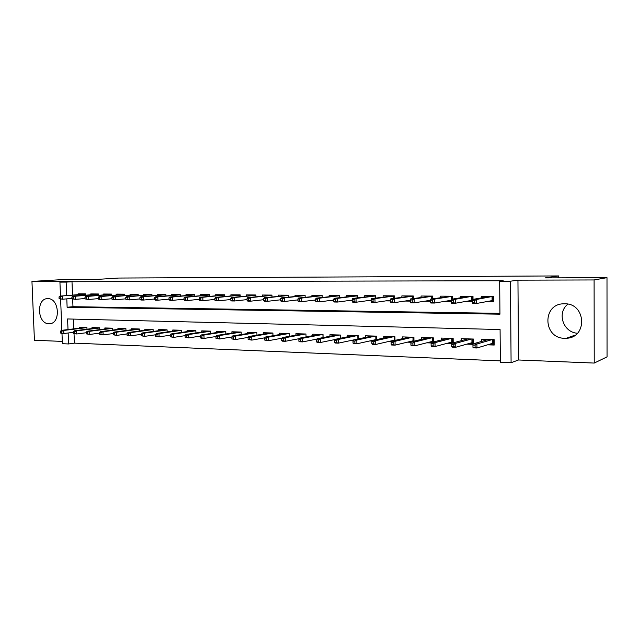 <?xml version="1.0" encoding="UTF-8"?>
<svg xmlns="http://www.w3.org/2000/svg" width="639" height="639" viewBox="0 0 639 639"><rect width="100%" height="100%" fill="white"/><g stroke="black" fill="none" stroke-linecap="round" stroke-linejoin="round"><path stroke-width="0.96" d="M48.891 323.733L49.291 323.725C60.945 324.037 59.491 298.109 47.861 298.645L47.701 298.645C36.008 298.237 37.254 323.997 48.891 323.733M564.676 338.295L566.266 338.271C587.848 337.887 586.163 303.086 564.549 303.797L563.902 303.805C542.024 303.613 542.87 338.494 564.676 338.295M74.036 333.75L74.404 343.143L68.581 343.966L62.39 343.702L61.983 333.462M558.75 277.845L558.742 275.936L118.79 278.045L93.853 279.602L60.258 279.73L31.95 281.424L34.426 340.267L62.302 341.402M558.742 275.936L545.195 277.893L606.994 277.661L607.05 356.874L594.23 363.064L594.094 279.954L517.949 280.154L510.473 281.2L511.088 362.72L500.353 362.265L500.081 329.524L67.59 318.957L68.014 329.564M517.949 280.154L518.509 359.981L594.23 363.064M518.509 359.981L511.088 362.72M74.404 343.143L500.345 360.867M606.994 277.661L594.094 279.954M85.69 295.17L85.642 293.9L78.086 293.852L78.118 294.659M98.462 295.282L98.414 293.98L90.722 293.932L90.754 294.755M111.474 295.394L111.426 294.06L103.59 294.012L103.622 294.851M124.717 295.514L124.669 294.148L116.689 294.092L116.721 294.946M138.216 295.633L138.168 294.228L130.036 294.18L130.068 295.05M151.962 295.753L151.914 294.315L143.631 294.267L143.663 295.154M165.972 295.881L165.924 294.403L157.49 294.355L157.513 295.258M180.254 296.017L180.206 294.499L171.603 294.443L171.635 295.362M194.807 296.153L194.759 294.587L185.989 294.531L186.021 295.474M209.648 296.288L209.6 294.683L200.662 294.627L200.686 295.585M224.776 296.432L224.728 294.779L215.615 294.723L215.647 295.697M240.208 296.584L240.168 294.875L230.871 294.819L230.895 295.817M255.959 296.744L255.912 294.978L246.422 294.914L246.454 295.937M272.022 296.903L271.974 295.082L262.302 295.018L262.325 296.065M288.413 297.071L288.373 295.186L278.492 295.122L278.516 296.192M305.154 297.247L305.107 295.29L295.026 295.226L295.05 296.32M322.24 297.439L322.192 295.394L311.896 295.33L311.928 296.456M339.684 297.63L339.644 295.506L329.133 295.442L329.157 296.6M357.513 297.83L357.465 295.617L346.729 295.553L346.753 296.744M375.716 298.046L375.676 295.737L364.709 295.665L364.725 296.895M394.327 298.277L394.287 295.857L383.073 295.785L383.096 297.047M413.345 298.525L413.305 295.977L401.843 295.905L401.867 297.215M432.787 298.78L432.755 296.097L421.037 296.025L421.053 297.383M452.676 299.06L452.644 296.224L440.654 296.145L440.67 297.558M473.02 299.364L472.988 296.352L460.727 296.272L460.743 297.742M487.565 344.828L494.227 345.044L494.179 339.668L481.67 339.293L481.694 341.41M466.821 344.141L473.02 344.341M446.541 343.47L451.893 343.646M426.724 342.816L431.253 342.967M407.339 342.177L411.085 342.296M388.384 341.546L391.38 341.649M369.837 340.93L372.114 341.01M351.69 340.331L353.271 340.387M333.925 339.748L334.852 339.78M73.461 319.101L73.844 328.853M473.475 343.758L473.427 339.045L461.198 338.67L461.222 340.691M453.195 342.847L453.139 338.43L441.19 338.071L441.214 339.988M433.362 341.993L433.306 337.831L421.62 337.48L421.644 339.317M413.968 341.17L413.912 337.248L402.482 336.905L402.506 338.662M394.998 340.395L394.942 336.681L383.751 336.346L383.783 338.023M376.443 339.644L376.379 336.122L365.436 335.794L365.46 337.408M358.279 338.934L358.215 335.571L347.496 335.251L347.528 336.817M340.499 338.239L340.435 335.036L329.94 334.724L329.972 336.234M323.086 337.576L323.022 334.517L312.751 334.205L312.783 335.667M306.041 336.937L305.977 334.005L295.913 333.702L295.945 335.116M289.339 336.314L289.275 333.502L279.419 333.207L279.451 334.572M272.981 335.707L272.917 333.007L263.26 332.719L263.292 334.045M231.845 337.009L231.893 338.934L233.507 338.989L233.451 337.065L231.845 337.009L232.58 335.986L235.471 336.082L256.886 332.528L247.421 332.24L247.453 333.534M256.886 332.528L256.95 335.124M241.238 334.556L241.175 332.056L231.893 331.777L231.925 333.031M225.839 334.005L225.767 331.593L216.669 331.314L216.709 332.544M210.734 333.47L210.662 331.138L201.748 330.866L201.78 332.064M195.925 332.951L195.853 330.69L187.107 330.427L187.139 331.593M181.396 332.44L181.324 330.251L172.746 329.996L172.778 331.13M167.138 331.945L167.075 329.82L158.648 329.572L158.688 330.683M153.16 331.457L153.088 329.404L144.821 329.157L144.861 330.243M139.43 330.986L139.366 328.989L131.251 328.742L131.291 329.812M125.963 330.523L125.891 328.582L117.927 328.342L117.959 329.389M112.736 330.075L112.664 328.182L104.844 327.951L104.884 328.973M99.748 329.628L99.676 327.791L91.992 327.567L92.032 328.566M86.992 329.197L86.92 327.408L79.38 327.184L79.42 328.166M66.799 298.86L67.127 307.255L499.954 314.188L499.674 281.216L503.197 280.745L71.999 281.743L72.526 295.114M72.678 299.156L72.974 306.696L499.946 313.342M485.536 301.816L493.843 301.896L493.795 296.48L481.255 296.408L481.271 297.942M464.657 301.624L472.493 301.696M444.265 301.432L451.262 301.496M424.328 301.249L430.526 301.304M404.83 301.065L410.278 301.121M385.772 300.889L390.485 300.937M367.121 300.713L371.139 300.753M348.878 300.546L352.225 300.578M331.026 300.378L333.734 300.402M313.541 300.218L315.642 300.234M296.432 300.058L297.942 300.074M279.674 299.899L280.617 299.907M263.26 299.747L263.659 299.755M60.489 296.073L59.93 282.126L72.758 281.32L31.95 281.424M59.93 282.126L66.136 282.111L66.664 295.577M71.999 281.743L66.136 282.111M499.674 281.216L510.473 281.2M61.855 330.323L60.609 299.204M68.149 332.983L68.581 343.966M72.974 306.696L67.127 307.255M577.4 333.254C563.039 332.392 556.641 312.567 567.927 304.156M485.265 297.247L485.257 296.432M493.044 296.48L493.084 301.32L493.843 301.32M488.476 301.273L493.084 301.32L492.102 300.61L492.07 296.744L488.324 296.72L472.62 299.427L476.478 299.459L492.397 296.472M474.625 300.522L472.477 300.506L472.501 302.742L474.649 302.766L474.625 300.522L476.478 299.459L476.526 303.485L492.102 300.61M474.649 302.766L476.526 303.485L472.66 303.445L472.501 302.742M472.62 299.427L472.437 296.352M485.664 339.413L485.672 340.275M494.219 344.078L490.48 343.95M493.428 339.644L493.468 344.046L492.485 343.351L492.453 339.613M472.94 345.076L472.964 347.296L475.104 347.368L475.081 345.148L472.94 345.076L473.076 343.87L476.934 343.998L476.974 347.991L492.485 343.351M475.081 345.148L476.934 343.998L492.15 339.605M473.076 343.87L488.412 339.493M475.104 347.368L476.974 347.991L473.116 347.856L472.964 347.296M464.841 297.071L464.833 296.296M467.724 301.089L472.485 301.129L471.51 300.426L471.47 296.616L467.812 296.592L451.446 299.26L455.224 299.292L471.798 296.344M453.347 300.338L451.246 300.322L451.278 302.535L453.37 302.551L453.347 300.338L455.224 299.292L455.272 303.261L471.51 300.426M453.37 302.551L455.272 303.261L451.493 303.221L451.278 302.535M451.446 299.26L451.246 300.322M444.864 296.903L444.856 296.176M452.292 296.224L452.332 299.116M447.452 300.905L451.254 300.937M432.563 300.162L430.51 300.146L430.542 302.327L432.595 302.343L432.563 300.162L434.456 299.124L430.774 299.092L451.661 296.216M451.374 299.667L451.334 296.48L434.456 299.124L434.512 303.046L451.254 300.274M432.595 302.343L434.512 303.046L430.822 303.014L430.542 302.327M430.774 299.092L430.51 300.146M425.334 296.744L425.326 296.049M427.627 300.729L430.518 300.753M432.603 296.097L432.635 298.804M412.259 299.987L410.262 299.971L410.294 302.127L412.291 302.143L412.259 299.987L414.176 298.964L410.573 298.932L431.972 296.089M431.676 298.956L431.644 296.352L414.176 298.964L414.232 302.838L430.518 300.274M412.291 302.143L414.232 302.838L410.629 302.806L410.294 302.127M410.573 298.932L410.262 299.971M406.228 296.592L406.22 295.929M408.241 300.554L408.656 300.49M408.696 300.482L410.27 300.57M392.426 299.811L390.469 299.795L390.501 301.928L392.458 301.951L392.426 299.811L394.351 298.804L390.828 298.772L412.714 295.969M412.419 298.661L412.387 296.232L394.351 298.804L394.415 302.638L410.262 300.25M392.458 301.951L394.415 302.638L390.892 302.598L390.501 301.928M390.828 298.772L390.469 299.795M465.296 338.798L465.304 339.589M473.467 343.399L469.865 343.279M472.876 339.021L472.924 343.383L471.949 342.696L471.909 338.997M451.773 344.365L451.797 346.562L453.89 346.634L453.866 344.437L451.773 344.365L451.973 343.175L455.735 343.303L455.775 347.249L471.949 342.696M453.866 344.437L455.735 343.303L471.59 338.989M451.973 343.175L467.94 338.878M453.89 346.634L455.775 347.249L452.013 347.121L451.797 346.562M445.375 338.199L445.383 338.926M453.187 342.736L449.704 342.624M452.795 338.422L452.843 342.728L451.877 342.049L451.829 338.39M431.093 343.67L431.125 345.843L433.17 345.915L433.138 343.742L431.093 343.67L431.349 342.504L435.031 342.624L435.079 346.522L451.877 342.049M433.138 343.742L435.031 342.624L451.501 338.382M431.349 342.504L447.931 338.271M433.17 345.915L435.079 346.522L431.405 346.394L431.125 345.843M425.901 337.608L425.909 338.279M432.994 342.081L429.999 341.985M433.154 337.831L433.21 342.033M410.893 342.999L410.925 345.14L412.93 345.212L412.898 343.063L410.893 342.999L411.204 341.841L414.799 341.961L414.855 345.819L432.244 341.418L432.196 337.799M412.898 343.063L414.799 341.961L431.852 337.791M411.204 341.841L428.362 337.688M412.93 345.212L414.855 345.819L411.26 345.691L410.925 345.14M433.146 342.049L432.244 341.418M406.843 337.041L406.851 337.656M412.906 341.434L410.717 341.362M391.156 342.336L391.196 344.461L393.145 344.525L393.113 342.4L391.156 342.336L391.523 341.194L395.03 341.314L395.094 345.124L413.042 340.803L412.986 337.224M393.113 342.4L395.03 341.314L412.634 337.216M391.523 341.194L409.224 337.112M393.145 344.525L395.094 345.124L391.579 345.004L391.196 344.461M413.681 341.242L413.042 340.803M387.538 296.448L387.53 295.809M389.279 300.386L389.918 300.29M389.974 300.282L390.477 300.394M373.032 299.643L371.115 299.627L371.155 301.736L373.072 301.76L373.032 299.643L374.973 298.645L371.531 298.621L393.872 295.849M393.584 298.381L393.544 296.105L374.973 298.645L375.045 302.439L390.469 300.21M373.072 301.76L375.045 302.439L371.602 302.399L371.155 301.736M371.531 298.621L371.115 299.627M388.2 336.473L388.208 337.049M393.273 340.795L391.867 340.747M371.866 341.689L371.898 343.79L373.807 343.854L373.775 341.753L371.866 341.689L372.273 340.563L375.708 340.675L375.772 344.445L394.255 340.196L394.199 336.657M373.775 341.753L375.708 340.675L393.832 336.649M372.273 340.563L390.493 336.545M373.807 343.854L375.772 344.445L372.337 344.325L371.898 343.79M394.654 340.475L394.255 340.196M369.246 296.304L369.238 295.697M370.724 300.218L371.131 300.218M354.078 299.483L352.209 299.467L352.241 301.552L354.118 301.568L354.078 299.483L356.035 298.493L352.664 298.469L375.428 295.737M375.149 298.125L375.109 295.985L356.035 298.493L356.107 302.247L371.131 300.162M354.118 301.568L356.107 302.247L352.736 302.207L352.241 301.552M352.664 298.469L352.209 299.467M351.346 296.169L351.33 295.577M335.539 299.324L333.71 299.308L333.75 301.368L335.579 301.384L335.539 299.324L337.512 298.341L334.213 298.317L357.385 295.617M357.105 297.886L357.073 295.873L337.512 298.341L337.584 302.055L352.217 300.098M335.579 301.384L337.584 302.055L334.293 302.015L333.75 301.368M334.213 298.317L333.71 299.308M333.814 296.033L333.798 295.474M317.407 299.164L315.618 299.148L315.658 301.193L317.447 301.209L317.407 299.164L319.388 298.197L316.169 298.173L339.644 295.569M339.445 297.662L339.405 295.753L319.388 298.197L319.468 301.864L333.726 300.034M317.447 301.209L319.468 301.864L316.249 301.832L315.658 301.193M316.169 298.173L315.618 299.148M316.648 295.905L316.632 295.362M299.667 299.012L297.91 298.996L297.958 301.017L299.715 301.033L299.667 299.012L301.656 298.054L298.509 298.03L322.2 295.577M322.144 297.447L322.112 295.641L301.656 298.054L301.744 301.688L315.634 299.955M299.715 301.033L301.744 301.688L298.589 301.648L297.958 301.017M298.509 298.03L297.91 298.996M299.827 295.777L299.819 295.258M282.302 298.86L280.593 298.844L280.641 300.841L282.35 300.857L282.302 298.86L284.307 297.918L281.224 297.886L305.115 295.537L284.307 297.918L284.395 301.504L297.934 299.875M282.35 300.857L284.395 301.504L281.312 301.472L280.641 300.841M281.224 297.886L280.593 298.844M369.949 335.93L369.965 336.457M374.079 340.164L373.416 340.148M353 341.058L353.04 343.135L354.901 343.199L354.861 341.122L353 341.058L353.455 339.948L356.81 340.06L356.882 343.79L375.868 339.605L375.812 336.106M354.861 341.122L356.81 340.06L375.436 336.09M334.548 340.443L334.588 342.496L336.418 342.56L336.37 340.507L334.548 340.443L335.052 339.349L338.335 339.453L338.406 343.143L372.162 335.994M354.901 343.199L356.882 343.79L353.527 343.67L353.04 343.135M352.089 335.387L352.097 335.882M357.872 339.013L357.808 335.563M336.37 340.507L338.335 339.453L357.425 335.555M335.052 339.349L354.222 335.451M336.418 342.56L338.406 343.143L335.124 343.023L334.588 342.496M334.604 334.868L334.612 335.323M316.497 339.836L316.545 341.865L318.326 341.929L318.286 339.9L316.497 339.836L317.048 338.758L320.259 338.862L320.339 342.512L334.964 339.533M340.252 338.287L340.188 335.036M318.286 339.9L320.259 338.862L339.796 335.02M317.048 338.758L336.665 334.924M318.326 341.929L320.339 342.512L317.12 342.392L316.545 341.865M317.479 334.349L317.487 334.78M298.836 339.245L298.884 341.258L300.634 341.314L300.586 339.309L298.836 339.245L299.427 338.175L302.567 338.279L302.654 341.889L316.864 339.109M322.999 337.592L322.935 334.517M300.586 339.309L302.567 338.279L322.527 334.501M299.427 338.175L319.46 334.405M300.634 341.314L302.654 341.889L299.507 341.777L298.884 341.258M300.697 333.846L300.705 334.245M281.551 338.67L281.599 340.659L283.317 340.715L283.269 338.726L281.551 338.67L282.182 337.616L285.258 337.712L285.345 341.282L299.156 338.678M283.269 338.726L285.258 337.712L305.618 333.989M282.182 337.616L302.614 333.901M283.317 340.715L285.345 341.282L282.27 341.178L281.599 340.659M283.357 295.657L283.349 295.154M265.313 298.717L263.635 298.701L263.683 300.673L265.361 300.689L265.313 298.717L267.326 297.774L264.306 297.75L288.381 295.426M288.381 295.45L267.326 297.774L267.414 301.328L280.617 299.795M265.361 300.689L267.414 301.328L264.394 301.296L263.683 300.673M264.306 297.75L263.635 298.701M264.634 338.103L264.682 340.068L266.359 340.124L266.311 338.159L264.634 338.103L265.297 337.057L268.316 337.16L268.404 340.691L281.807 338.247M266.311 338.159L268.316 337.16L289.052 333.494M265.297 337.057L286.112 333.406M266.359 340.124L268.404 340.691L264.682 340.068M267.214 295.537L267.206 295.05M248.675 298.573L247.029 298.557L247.085 300.514L248.723 300.53L248.675 298.573L250.696 297.646L247.74 297.622L271.982 295.322L250.696 297.646L250.784 301.161L263.659 299.707M248.723 300.53L250.784 301.161L247.828 301.129L247.085 300.514M247.74 297.622L247.029 298.557M248.068 337.552L248.116 339.493L249.761 339.549L249.705 337.608L248.068 337.552L248.771 336.513L251.718 336.609L251.814 340.108L264.818 337.807M249.705 337.608L251.718 336.609L272.821 333.007M248.771 336.513L269.938 332.919M249.761 339.549L251.814 340.108L248.116 339.493M251.391 295.426L251.383 294.946M232.38 298.429L230.775 298.413L230.823 300.346L232.436 300.362L232.38 298.429L234.409 297.51L231.51 297.486L255.919 295.218M255.919 295.266L234.409 297.51L234.505 300.993L247.061 299.611M232.436 300.362L234.505 300.993L231.606 300.961L230.823 300.346M231.51 297.486L230.775 298.413M233.451 337.065L235.471 336.082L235.567 339.541L248.18 337.384M232.58 335.986L254.082 332.44M233.507 338.989L235.567 339.541L231.893 338.934M235.879 295.314L235.871 294.851M216.421 298.293L214.848 298.277L214.904 300.194L216.477 300.21L216.421 298.293L218.458 297.383L215.623 297.359L240.168 295.114M240.176 295.178L218.458 297.383L218.554 300.825L230.799 299.515M216.477 300.21L218.554 300.825L215.718 300.801L214.904 300.194M215.623 297.359L214.848 298.277M215.95 336.473L216.006 338.382L217.579 338.43L217.524 336.529L215.95 336.473L216.717 335.467L219.552 335.555L219.648 338.982L231.885 336.953M217.524 336.529L219.552 335.555L241.175 332.08M216.717 335.467L238.547 331.976M217.579 338.43L219.648 338.982L216.006 338.382M220.679 295.202L220.663 294.755M200.79 298.157L199.24 298.141L199.296 300.034L200.846 300.05L200.79 298.157L202.827 297.255L200.047 297.239L224.736 295.01M224.736 295.09L202.827 297.255L202.93 300.665L214.88 299.419M200.846 300.05L202.93 300.665L200.151 300.642L199.296 300.034M200.047 297.239L199.24 298.141M200.382 335.954L200.438 337.839L201.98 337.895L201.924 336.002L200.382 335.954L201.181 334.956L203.953 335.044L204.057 338.438L215.95 336.513M201.924 336.002L203.953 335.044L225.767 331.641M201.181 334.956L223.307 331.513M201.98 337.895L204.057 338.438L201.277 338.343L200.438 337.839M205.758 295.09L205.75 294.659M185.47 298.022L183.952 298.014L184.016 299.883L185.526 299.899L185.47 298.022L187.515 297.135L184.791 297.111L209.608 294.914M209.608 295.002L187.515 297.135L187.618 300.514L199.28 299.324M185.526 299.899L187.618 300.514L184.895 300.482L184.016 299.883M184.791 297.111L183.952 298.014M185.118 335.443L185.174 337.312L186.692 337.36L186.628 335.491L185.118 335.443L185.949 334.461L188.665 334.548L188.769 337.903L200.382 336.082M186.628 335.491L188.665 334.548L210.67 331.202M185.949 334.461L208.362 331.066M186.692 337.36L188.769 337.903L185.174 337.312M191.133 294.986L191.117 294.563M170.453 297.894L168.968 297.878L169.031 299.739L170.517 299.755L170.453 297.894L172.506 297.015L169.83 296.991L194.767 294.819M194.767 294.914L172.506 297.015L172.61 300.354L183.992 299.228M170.517 299.755L172.61 300.354L169.942 300.33L169.031 299.739M169.83 296.991L168.968 297.878M176.779 294.891L176.771 294.475M155.732 297.766L154.279 297.75L154.342 299.595L155.796 299.611L155.732 297.766L157.785 296.895L155.173 296.871L180.214 294.723M180.214 294.827L157.785 296.895L157.897 300.202L169.008 299.124M155.796 299.611L157.897 300.202L155.277 300.178L154.342 299.595M155.173 296.871L154.279 297.75M162.697 294.787L162.689 294.387M141.299 297.638L139.877 297.63L139.933 299.451L141.363 299.467L141.299 297.638L143.36 296.784L140.796 296.76L165.932 294.627M165.932 294.739L143.36 296.784L143.471 300.058L154.318 299.028M141.363 299.467L143.471 300.058L140.907 300.026L139.933 299.451M140.796 296.76L139.877 297.63M127.145 297.518L125.747 297.502L125.811 299.308L127.209 299.324L127.145 297.518L129.206 296.664L126.69 296.648L151.922 294.539M151.93 294.659L129.206 296.664L129.326 299.915L139.917 298.924M127.209 299.324L129.326 299.915L125.811 299.308M126.69 296.648L125.747 297.502M113.263 297.399L111.889 297.383L111.961 299.172L113.335 299.188L113.263 297.399L115.332 296.552L112.855 296.536L138.176 294.451M138.176 294.571L115.332 296.552L115.443 299.771L125.795 298.828M113.335 299.188L115.443 299.771L111.961 299.172M112.855 296.536L111.889 297.383M99.644 297.279L98.302 297.271L98.366 299.036L99.716 299.052L99.644 297.279L101.713 296.448L99.285 296.424L124.677 294.363M124.685 294.491L101.713 296.448L101.833 299.627L111.945 298.725M99.716 299.052L101.833 299.627L99.404 299.603L98.366 299.036M99.285 296.424L98.302 297.271M86.281 297.167L84.963 297.151L85.027 298.908L86.353 298.916L86.281 297.167L88.35 296.336L85.969 296.32L111.434 294.275M111.434 294.411L88.35 296.336L88.47 299.491L98.35 298.629M86.353 298.916L88.47 299.491L85.027 298.908M85.969 296.32L84.963 297.151M73.165 297.055L71.872 297.039L71.935 298.78L73.237 298.788L73.165 297.055L75.234 296.232L72.902 296.208L98.422 294.196M98.43 294.331L75.234 296.232L75.362 299.356L85.011 298.525M73.237 298.788L75.362 299.356L71.935 298.78M72.902 296.208L71.872 297.039M85.027 294.108L60.074 296.113L85.658 294.252M60.298 296.943L59.02 296.927L59.092 298.653L60.362 298.661L60.298 296.943L62.366 296.129L62.486 299.22L71.927 298.429M60.362 298.661L62.486 299.22L59.092 298.653M85.65 294.108L85.059 294.108M60.074 296.113L59.02 296.927M170.166 334.94L170.222 336.793L171.707 336.841L171.643 334.996L170.166 334.94L171.02 333.965L173.688 334.053L173.792 337.376L185.126 335.643M171.643 334.996L173.688 334.053L195.853 330.77M171.02 333.965L193.713 330.627M171.707 336.841L173.792 337.376L170.222 336.793M155.501 334.453L155.557 336.282L157.01 336.33L156.954 334.501L155.501 334.453L156.387 333.486L158.999 333.574L159.111 336.865L170.174 335.219M156.954 334.501L158.999 333.574L181.332 330.355M156.387 333.486L179.327 330.195M157.01 336.33L159.111 336.865L155.557 336.282M141.123 333.973L141.187 335.787L142.609 335.834L142.545 334.021L141.123 333.973L142.034 333.015L144.598 333.103L144.71 336.362L155.509 334.788M142.545 334.021L144.598 333.103L167.075 329.94M142.034 333.015L165.221 329.764M142.609 335.834L144.71 336.362L141.187 335.787M127.017 333.502L127.081 335.291L128.479 335.339L128.415 333.55L127.017 333.502L127.96 332.552L130.468 332.639L130.588 335.866L141.131 334.373M128.415 333.55L130.468 332.639L153.096 329.532M127.96 332.552L151.379 329.349M128.479 335.339L130.588 335.866L127.081 335.291M113.191 333.039L113.255 334.812L114.621 334.86L114.557 333.087L113.191 333.039L114.149 332.104L116.617 332.184L116.729 335.379L127.033 333.949M114.557 333.087L116.617 332.184L139.366 329.125M114.149 332.104L137.784 328.941M114.621 334.86L116.729 335.379L113.255 334.812M99.62 332.584L99.684 334.341L101.026 334.389L100.962 332.631L99.62 332.584L100.603 331.657L103.023 331.737L103.135 334.908L113.207 333.542M100.962 332.631L103.023 331.737L125.899 328.734M100.603 331.657L124.445 328.542M101.026 334.389L103.135 334.908L99.684 334.341M86.297 332.136L86.369 333.885L87.687 333.925L87.623 332.184L86.297 332.136L87.303 331.226L89.684 331.298L89.795 334.437L99.636 333.135M87.623 332.184L89.684 331.298L112.672 328.35M87.303 331.226L111.346 328.142M87.687 333.925L89.795 334.437L86.369 333.885M73.229 331.697L73.301 333.43L74.595 333.47L74.523 331.745L73.229 331.697L74.26 330.794L76.584 330.874L76.712 333.981L86.321 332.735M74.523 331.745L76.584 330.874L99.684 327.967M74.26 330.794L98.478 327.759M74.595 333.47L76.712 333.981L73.301 333.43M60.401 331.274L60.465 332.983L61.743 333.031L61.671 331.314L60.401 331.274L61.448 330.371L63.732 330.451L63.86 333.534L73.253 332.336M61.671 331.314L63.732 330.451L86.928 327.591M61.448 330.371L85.842 327.376M61.743 333.031L63.86 333.534L61.568 333.454L60.465 332.983M49.291 323.725L50.377 323.606M566.266 338.271L575.276 335.068"/></g></svg>
